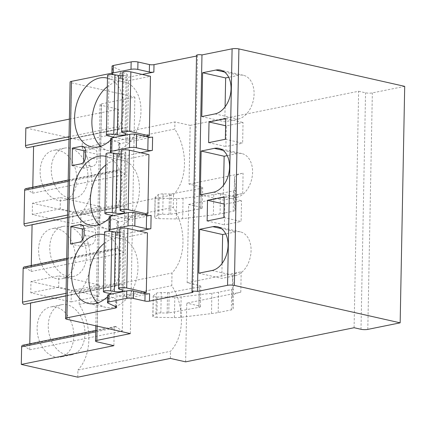 <?xml version="1.0" encoding="UTF-8"?>
<svg xmlns="http://www.w3.org/2000/svg" width="426" height="426" viewBox="0 0 426 426"><rect width="100%" height="100%" fill="white"/><g stroke="black" fill="none" stroke-linecap="round" stroke-linejoin="round"><path stroke-width="0.32" stroke-dasharray="2.13 1.6" d="M97.144 326.114L101.409 103.907A4.808 1.028 -178.9 0 0 100.051 104.594A4.808 1.028 -178.9 0 0 101.516 105.366L118.439 109.184L118.103 126.772A1.922 1.358 78.5 0 0 119.866 128.971A1.922 1.358 78.5 0 0 119.903 128.966L126.187 127.443L125.281 174.436L119.11 170.107A1.922 1.358 78.5 0 0 118.247 169.894A1.922 1.358 78.5 0 0 117.246 171.465L68.181 181.407M113.902 345.667L114.237 328.079L95.69 331.833M117.246 171.465L116.602 205.082A1.922 1.358 78.5 0 0 118.364 207.276A1.922 1.358 78.5 0 0 118.396 207.27L124.68 205.747L123.78 252.74L117.608 248.411A1.922 1.358 78.5 0 0 116.74 248.198A1.922 1.358 78.5 0 0 115.739 249.769L115.095 283.386A1.922 1.358 78.5 0 0 116.857 285.58A1.922 1.358 78.5 0 0 116.894 285.574L123.178 284.051L122.278 331.045L116.106 326.715A1.922 1.358 78.5 0 0 115.238 326.502A1.922 1.358 78.5 0 0 114.237 328.079M69.379 119.126L118.439 109.184M22.637 345.262A1.922 1.358 -101.5 0 1 23.505 345.475L116.106 326.715M82.181 147.817A46.503 32.754 -101.5 0 1 80.919 213.442L173.52 194.682A46.503 32.754 -101.5 0 0 174.777 129.057L82.181 147.817L82.314 140.697L25.842 127.944M27.301 147.726L33.579 146.453M32.797 187.206L32.685 193.196L26.513 188.867L119.11 170.107M25.645 188.654A1.922 1.358 -101.5 0 1 26.513 188.867M25.8 226.03L32.078 224.758M31.295 265.51L31.178 271.5L25.006 267.171L117.608 248.411M24.138 266.958A1.922 1.358 -101.5 0 1 25.006 267.171M24.293 304.334L30.571 303.062M29.788 343.814L29.676 349.805L23.505 345.475M77.777 377.175L77.91 370.05L170.512 351.29A46.503 32.754 -101.5 0 0 171.774 285.665L172.013 272.986A46.503 32.754 -101.5 0 0 173.275 207.361L173.52 194.682M80.919 213.442L80.674 226.121A46.503 32.754 -101.5 0 1 79.417 291.746L79.172 304.425A46.503 32.754 -101.5 0 1 77.91 370.05M30.986 281.517L71.344 290.628L71.126 301.906L30.768 292.795L30.986 281.517L58.879 275.867L99.231 284.978L99.018 296.256L58.66 287.145L58.879 275.867M32.488 203.213L72.846 212.324L72.628 223.602L32.275 214.491L32.488 203.213L60.38 197.563L100.738 206.674L100.52 217.952L60.167 208.841L60.38 197.563M54.975 356.977A25.549 17.993 -101.5 0 1 37.254 331.742A25.549 17.993 -101.5 0 1 50.385 306.986A25.549 17.993 -101.5 0 1 55.934 307.077A25.549 17.993 -101.5 0 1 73.661 332.317A25.549 17.993 -101.5 0 1 60.529 357.068A25.549 17.993 -101.5 0 1 54.975 356.977M56.482 278.673A25.549 17.993 -101.5 0 1 38.755 253.433A25.549 17.993 -101.5 0 1 51.887 228.682A25.549 17.993 -101.5 0 1 57.441 228.773A25.549 17.993 -101.5 0 1 75.162 254.008A25.549 17.993 -101.5 0 1 62.031 278.764A25.549 17.993 -101.5 0 1 56.482 278.673M57.984 200.369A25.549 17.993 -101.5 0 1 40.262 175.129A25.549 17.993 -101.5 0 1 53.388 150.378A25.549 17.993 -101.5 0 1 58.942 150.469A25.549 17.993 -101.5 0 1 76.669 175.704A25.549 17.993 -101.5 0 1 63.538 200.46A25.549 17.993 -101.5 0 1 57.984 200.369M185.63 361.855L186.758 303.131L240.802 292.183A30.464 6.518 -178.9 0 0 232.218 296.533A30.464 6.518 -178.9 0 0 232.223 296.661L233.123 308.941A6.417 1.374 1.1 0 1 233.123 308.967A6.417 1.374 1.1 0 1 231.318 309.883L218.187 312.546A38.484 8.232 1.1 0 1 211.482 313.6L180.762 317.301A12.024 2.572 1.1 0 1 174.41 317.599L156.859 317.338L157.253 296.975A4.01 0.857 1.1 0 1 153.195 296.043A4.01 0.857 1.1 0 1 153.317 295.836L156.342 293.317A5.144 1.102 1.1 0 1 161.246 292.577L167.551 292.667A2.407 0.517 -178.9 0 0 169.165 292.555L199.299 287.007A4.808 1.028 -178.9 0 0 200.806 286.293A4.808 1.028 -178.9 0 0 199.341 285.521L187.147 282.768L188.654 204.464L242.698 193.516A30.464 6.518 -178.9 0 0 234.114 197.872A30.464 6.518 -178.9 0 0 234.114 197.999L235.019 210.279A6.417 1.374 1.1 0 1 235.019 210.306A6.417 1.374 1.1 0 1 233.208 211.221L220.077 213.879A38.484 8.232 1.1 0 1 213.373 214.938L182.653 218.639A12.024 2.572 1.1 0 1 176.305 218.937L158.754 218.671A4.01 0.857 -178.9 0 1 154.702 217.739L155.091 197.376A4.01 0.857 1.1 0 1 155.213 197.174L158.232 194.655A5.144 1.102 1.1 0 1 163.137 193.91L169.441 194.006A2.407 0.517 -178.9 0 0 171.055 193.894L201.194 188.345A4.808 1.028 -178.9 0 0 202.696 187.632A4.808 1.028 -178.9 0 0 201.237 186.86L189.043 184.107L190.172 125.377L174.916 121.937L174.777 129.057M156.859 317.338A4.01 0.857 -178.9 0 1 152.806 316.401A4.01 0.857 -178.9 0 1 152.929 316.198L155.948 313.674A5.144 1.102 1.1 0 1 160.852 312.934L167.157 313.03A2.407 0.517 -178.9 0 0 168.771 312.918L198.91 307.37A4.808 1.028 -178.9 0 0 200.412 306.651A4.808 1.028 -178.9 0 0 198.953 305.884L186.758 303.131M155.213 197.174L154.819 217.532L157.844 215.013A5.144 1.102 1.1 0 1 162.748 214.273L169.053 214.363A2.407 0.517 -178.9 0 0 170.666 214.251L200.8 208.703A4.808 1.028 -178.9 0 0 202.307 207.989A4.808 1.028 -178.9 0 0 200.843 207.217L188.654 204.464M170.373 358.415L170.512 351.29M354.097 327.727L358.639 91.249L190.172 125.377M189.043 184.107L243.086 173.158A30.464 6.518 -178.9 0 0 234.502 177.509A30.464 6.518 -178.9 0 0 234.508 177.642L235.408 189.916A6.417 1.374 1.1 0 1 235.408 189.943A6.417 1.374 1.1 0 1 233.602 190.859L220.471 193.521A38.484 8.232 1.1 0 1 213.767 194.581L183.047 198.276A12.024 2.572 1.1 0 1 176.694 198.575L159.143 198.314A4.01 0.857 1.1 0 1 155.091 197.376M187.147 282.768L241.196 271.82A30.464 6.518 -178.9 0 0 232.607 276.176A30.464 6.518 -178.9 0 0 232.612 276.304L233.512 288.583A6.417 1.374 1.1 0 1 233.517 288.61A6.417 1.374 1.1 0 1 231.707 289.526L218.575 292.183A38.484 8.232 1.1 0 1 211.871 293.242L181.151 296.943A12.024 2.572 1.1 0 1 174.798 297.242L157.253 296.975M404.7 86.356L372.345 92.911A4.808 1.028 1.1 0 1 365.545 92.809L358.639 91.249M192.973 292.311L197.515 55.833A3.206 0.687 1.1 0 1 196.54 55.321M113.678 74.656L120.601 77.857A4.808 1.028 1.1 0 1 121.08 78.315A4.808 1.028 1.1 0 1 119.722 79.002L142.252 74.438M196.524 56.035L197.515 55.833M116.202 306.896L116.346 299.457A4.808 1.028 1.1 0 1 116.825 299.915A4.808 1.028 1.1 0 1 115.467 300.607L149.606 293.69M111.926 73.171L119.866 71.563A4.808 1.028 -178.9 0 0 121.224 70.876A4.808 1.028 -178.9 0 0 120.744 70.418L112.539 66.621A4.808 1.028 1.1 0 1 112.059 66.163M139.249 231.046L116.713 235.61A4.808 1.028 1.1 0 0 118.071 234.923A4.808 1.028 1.1 0 0 117.597 234.465L117.853 221.153A4.808 1.028 1.1 0 1 118.327 221.611A4.808 1.028 1.1 0 1 116.969 222.297L151.113 215.386M140.75 152.742L118.22 157.306A4.808 1.028 1.1 0 0 119.573 156.619A4.808 1.028 1.1 0 0 119.099 156.161L119.355 142.848A4.808 1.028 1.1 0 1 119.828 143.306A4.808 1.028 1.1 0 1 118.476 143.993L152.614 137.081M104.519 232.133A4.808 1.028 -178.9 0 0 105.983 232.905L125.574 237.325L124.429 296.837L142.822 293.115M125.574 237.325L147.439 232.9M106.026 153.829A4.808 1.028 -178.9 0 0 107.485 154.601L127.076 159.02L125.936 218.533L144.329 214.81M127.076 159.02L148.946 154.595M107.528 75.524A4.808 1.028 -178.9 0 0 108.992 76.297L128.583 80.716L127.438 140.229L145.83 136.506M128.583 80.716L150.447 76.286M107.64 296.587A35.278 23.877 -77.3 0 0 109.7 294.377M110.307 293.652A35.278 23.877 -77.3 0 0 120.478 258.582A35.278 23.877 -77.3 0 0 104.471 234.753M109.141 218.282A35.278 23.877 -77.3 0 0 111.207 216.073M111.814 215.348A35.278 23.877 -77.3 0 0 121.98 180.278A35.278 23.877 -77.3 0 0 105.973 156.448M110.643 139.978A35.278 23.877 -77.3 0 0 112.709 137.768M113.316 137.044A35.278 23.877 -77.3 0 0 123.481 101.974A35.278 23.877 -77.3 0 0 107.474 78.144M116.346 299.457L108.14 295.66A4.808 1.028 1.1 0 1 107.666 295.202M117.853 221.153L109.642 217.356A4.808 1.028 1.1 0 1 109.168 216.898M117.597 234.465L110.675 231.265M119.355 142.848L111.149 139.052A4.808 1.028 1.1 0 1 110.669 138.594M119.099 156.161L112.176 152.961M82.314 140.697L174.916 121.937M101.409 103.907L134.877 97.128L71.552 82.83A4.808 1.028 1.1 0 1 70.088 82.064M130.34 333.606L134.877 97.128M111.713 293.967L124.429 296.837M119.695 229.06A4.808 1.028 -178.9 0 0 120.521 229.657L123.162 230.461A5.57 1.193 1.1 0 1 124.275 231.201A5.57 1.193 1.1 0 1 119.631 232.287M119.381 289.169L120.521 229.657M113.215 215.662L125.936 218.533M121.197 150.756A4.808 1.028 -178.9 0 0 122.028 151.352L124.669 152.157A5.57 1.193 1.1 0 1 125.782 152.897A5.57 1.193 1.1 0 1 121.133 153.983M120.883 210.865L122.028 151.352M114.722 137.358L127.438 140.229M122.699 72.452A4.808 1.028 -178.9 0 0 123.529 73.048L126.171 73.852A5.57 1.193 1.1 0 1 127.283 74.593A5.57 1.193 1.1 0 1 122.64 75.679M122.384 132.561L123.529 73.048M97.565 302.939A35.278 23.877 -77.3 0 0 105.648 307.338A35.278 23.877 -77.3 0 0 112.752 307.38A35.278 23.877 -77.3 0 0 137.598 273.071A35.278 23.877 -77.3 0 0 121.181 238.517A35.278 23.877 -77.3 0 0 114.077 238.475A35.278 23.877 -77.3 0 0 104.306 243.257M99.066 224.635A35.278 23.877 -77.3 0 0 107.15 229.034A35.278 23.877 -77.3 0 0 114.259 229.076A35.278 23.877 -77.3 0 0 139.1 194.767A35.278 23.877 -77.3 0 0 122.688 160.213A35.278 23.877 -77.3 0 0 115.579 160.171A35.278 23.877 -77.3 0 0 105.808 164.953M100.573 146.331A35.278 23.877 -77.3 0 0 108.651 150.729A35.278 23.877 -77.3 0 0 115.76 150.772A35.278 23.877 -77.3 0 0 140.601 116.463A35.278 23.877 -77.3 0 0 124.19 81.909A35.278 23.877 -77.3 0 0 117.086 81.867A35.278 23.877 -77.3 0 0 107.315 86.648M70.546 243.949L82.058 246.553L90.988 244.742A6.417 4.34 -77.3 0 0 95.568 237.575L95.664 232.564A6.417 4.34 -77.3 0 0 92.612 227.207A6.417 4.34 -77.3 0 0 91.324 227.202L84.076 228.671M82.181 240.339L82.058 246.553M72.053 165.645L83.565 168.243L92.49 166.438A6.417 4.34 -77.3 0 0 97.075 159.271L97.171 154.26A6.417 4.34 -77.3 0 0 94.119 148.903A6.417 4.34 -77.3 0 0 92.825 148.898L85.583 150.367M83.682 162.034L83.565 168.243M198.772 273.199L221.802 278.396L235.035 275.713A22.45 15.198 -77.3 0 0 250.845 253.88A22.45 15.198 -77.3 0 0 240.402 231.893A22.45 15.198 -77.3 0 0 235.876 231.866L225.721 233.922M222.09 263.433L221.802 278.396M200.279 194.895L223.304 200.092L236.542 197.408A22.45 15.198 -77.3 0 0 252.346 175.576A22.45 15.198 -77.3 0 0 241.904 153.589A22.45 15.198 -77.3 0 0 237.383 153.562L227.223 155.618M223.591 185.129L223.304 200.092M201.78 116.591L224.806 121.788L238.043 119.104A22.45 15.198 -77.3 0 0 253.853 97.272A22.45 15.198 -77.3 0 0 243.406 75.285A22.45 15.198 -77.3 0 0 238.885 75.253L228.73 77.314M225.093 106.825L224.806 121.788M223.858 217.569L241.132 221.472L241.526 200.795L224.795 204.187L224.395 224.859L241.132 221.472M224.257 196.897L241.526 200.795M207.127 220.961L224.395 224.859M224.119 204.038L224.795 204.187M225.365 139.265L242.634 143.168L243.033 122.491L226.297 125.883L225.897 146.555L242.634 143.168M225.759 118.593L243.033 122.491M208.628 142.657L225.897 146.555M225.626 125.734L226.297 125.883M80.674 226.121L173.275 207.361M79.417 291.746L172.013 272.986M79.172 304.425L171.774 285.665M33.585 146.203L126.187 127.443M32.685 193.196L125.281 174.436M32.083 224.507L124.68 205.747M31.178 271.5L123.78 252.74M30.576 302.811L123.178 284.051M29.676 349.805L122.278 331.045M71.344 290.628L99.231 284.978M30.768 292.795L58.66 287.145M71.126 301.906L99.018 296.256M72.846 212.324L100.738 206.674M32.275 214.491L60.167 208.841M72.628 223.602L100.52 217.952M66.136 354.72A25.549 17.993 -101.5 0 1 48.41 329.479A25.549 17.993 -101.5 0 1 61.541 304.728A25.549 17.993 -101.5 0 1 67.09 304.814A25.549 17.993 -101.5 0 1 84.817 330.054A25.549 17.993 -101.5 0 1 71.685 354.805A25.549 17.993 -101.5 0 1 66.136 354.72M67.638 276.415A25.549 17.993 -101.5 0 1 49.911 251.175A25.549 17.993 -101.5 0 1 63.043 226.424A25.549 17.993 -101.5 0 1 68.597 226.51A25.549 17.993 -101.5 0 1 86.318 251.75A25.549 17.993 -101.5 0 1 73.192 276.501A25.549 17.993 -101.5 0 1 67.638 276.415M69.14 198.111A25.549 17.993 -101.5 0 1 51.418 172.871A25.549 17.993 -101.5 0 1 64.55 148.12A25.549 17.993 -101.5 0 1 70.098 148.205A25.549 17.993 -101.5 0 1 87.825 173.446A25.549 17.993 -101.5 0 1 74.694 198.196A25.549 17.993 -101.5 0 1 69.14 198.111M96.974 341.844L101.516 105.366M115.739 249.769L66.68 259.711M115.095 283.386L66.035 293.322M116.602 205.082L67.537 215.018M118.103 126.772L69.039 136.714M198.953 305.884L199.341 285.521M201.237 186.86L200.843 207.217M242.698 193.516L243.086 173.158M240.802 292.183L241.196 271.82M232.223 296.661L232.612 276.304M198.91 307.37L199.299 287.007M168.771 312.918L169.165 292.555M167.157 313.03L167.551 292.667M160.852 312.934L161.246 292.577M155.948 313.674L156.342 293.317M152.929 316.198L153.317 295.836M174.41 317.599L174.798 297.242M180.762 317.301L181.151 296.943M211.482 313.6L211.871 293.242M218.187 312.546L218.575 292.183M231.318 309.883L231.707 289.526M233.123 308.941L233.512 288.583M361.003 329.287L365.545 92.809M367.803 329.389L372.345 92.911M119.722 79.002L119.866 71.563M115.355 306.502L115.467 300.607M116.713 235.61L116.969 222.297M118.22 157.306L118.476 143.993M120.601 77.857L120.744 70.418M107.996 303.099L108.14 295.66M109.386 230.668L109.642 217.356M112.395 74.06L112.539 66.621M110.893 152.364L111.149 139.052M67.01 319.308L71.552 82.83M104.839 292.417L105.983 232.905M122.022 289.973L123.162 230.461M106.346 214.113L107.485 154.601M123.524 211.669L124.669 152.157M107.847 135.809L108.992 76.297M125.026 133.365L126.171 73.852M84.151 229.965L95.664 232.564M82.271 225.157L91.324 227.202M84.055 234.976L95.568 237.575M79.47 242.144L90.988 244.742M85.653 151.661L97.171 154.26M83.773 146.853L92.825 148.898M85.557 156.672L97.075 159.271M80.977 163.84L92.49 166.438M212.01 270.515L235.035 275.713M221.467 228.613L235.876 231.866M213.511 192.211L236.542 197.408M222.974 150.309L237.383 153.562M215.013 113.907L238.043 119.104M224.475 72.005L238.885 75.253M201.194 188.345L200.8 208.703M234.508 177.642L234.114 197.999M235.408 189.916L235.019 210.279M233.602 190.859L233.208 211.221M220.471 193.521L220.077 213.879M213.767 194.581L213.373 214.938M183.047 198.276L182.653 218.639M176.694 198.575L176.305 218.937M159.143 198.314L158.754 218.671M158.232 194.655L157.844 215.013M163.137 193.91L162.748 214.273M169.441 194.006L169.053 214.363M171.055 193.894L170.666 214.251M119.866 128.971L68.991 139.281L119.903 128.966M118.364 207.276L67.489 217.585L118.396 207.27M116.857 285.58L65.982 295.889L116.894 285.574M100.051 104.594L95.807 325.81M115.238 326.502L95.717 330.459M232.218 296.533L232.607 276.176M200.412 306.651L200.806 286.293M152.806 316.401L153.195 296.043M233.123 308.967L233.517 288.61M116.681 307.354L116.825 299.915M118.071 234.923L118.327 221.611M121.08 78.315L121.224 70.876M119.573 156.619L119.828 143.306M124.275 231.201L123.135 290.713M125.782 152.897L124.637 212.409M127.283 74.593L126.144 134.105M121.181 238.517L103.912 234.619M105.648 307.338L88.374 303.44M122.688 160.213L105.414 156.315M107.15 229.034L89.881 225.136M124.19 81.909L106.921 78.011M108.651 150.729L91.382 146.832M92.612 227.207L81.1 224.608M94.119 148.903L82.607 146.304M240.402 231.893L217.372 226.691M241.904 153.589L218.879 148.386M243.406 75.285L220.38 70.082M202.307 207.989L202.696 187.632M234.114 197.872L234.502 177.509M235.019 210.306L235.408 189.943M118.247 169.894L68.208 180.028M116.74 248.198L66.706 258.337M61.541 304.728L50.385 306.986M71.685 354.805L60.529 357.068M63.043 226.424L51.887 228.682M73.192 276.501L62.031 278.764M64.55 148.12L53.388 150.378M74.694 198.196L63.538 200.46"/><path stroke-width="0.64" d="M197.44 291.411A3.206 0.687 1.1 0 0 193.963 291.203A3.206 0.687 1.1 0 0 191.998 291.799A3.206 0.687 1.1 0 0 192.973 292.311L149.462 301.129A3.206 0.687 -178.9 0 1 144.931 301.06L133.418 298.461A4.808 1.028 1.1 0 0 126.618 298.36L108.875 301.954A4.808 1.028 1.1 0 0 107.522 302.641A4.808 1.028 1.1 0 0 107.996 303.099L116.202 306.896A4.808 1.028 -178.9 0 1 116.681 307.354A4.808 1.028 -178.9 0 1 115.324 308.041L66.903 317.855A4.808 1.028 1.1 0 0 65.551 318.541A4.808 1.028 1.1 0 0 67.01 319.308L130.34 333.606L96.867 340.385A4.808 1.028 -178.9 0 0 95.515 341.072A4.808 1.028 -178.9 0 0 96.974 341.844L113.902 345.667L21.3 364.427L77.777 377.175L170.373 358.415L185.63 361.855L354.097 327.727L361.003 329.287A4.808 1.028 1.1 0 0 367.803 329.389L400.158 322.833L404.7 86.356L238.901 48.926A4.808 1.028 1.1 0 0 232.101 48.825L201.977 54.927L197.44 291.411L227.559 285.303A4.808 1.028 1.1 0 1 234.364 285.409L400.158 322.833M21.3 364.427L21.635 346.839A1.922 1.358 -101.5 0 1 22.637 345.262L95.717 330.459M24.261 304.34L65.982 295.889L24.293 304.334A1.922 1.358 -101.5 0 1 24.261 304.34A1.922 1.358 -101.5 0 1 22.498 302.146L23.142 268.529A1.922 1.358 -101.5 0 1 24.138 266.958L66.706 258.337M25.762 226.036L67.489 217.585L25.8 226.03A1.922 1.358 -101.5 0 1 25.762 226.036A1.922 1.358 -101.5 0 1 24 223.836L24.644 190.225A1.922 1.358 -101.5 0 1 25.645 188.654L68.208 180.028M27.264 147.731L68.991 139.281L27.301 147.726A1.922 1.358 -101.5 0 1 27.264 147.731A1.922 1.358 -101.5 0 1 25.501 145.532L25.842 127.944L69.379 119.126M33.579 146.453L32.797 187.206M32.078 224.758L31.295 265.51M30.571 303.062L29.788 343.814M198.772 273.199L212.01 270.515A22.45 15.198 -77.3 0 0 227.819 248.683A22.45 15.198 -77.3 0 0 217.372 226.691A22.45 15.198 -77.3 0 0 212.851 226.664L199.613 229.348L198.772 273.199M200.279 194.895L213.511 192.211A22.45 15.198 -77.3 0 0 229.321 170.379A22.45 15.198 -77.3 0 0 218.879 148.386A22.45 15.198 -77.3 0 0 214.353 148.36L201.12 151.044L200.279 194.895M201.78 116.591L215.013 113.907A22.45 15.198 -77.3 0 0 230.823 92.075A22.45 15.198 -77.3 0 0 220.38 70.082A22.45 15.198 -77.3 0 0 215.86 70.056L202.622 72.739L201.78 116.591M223.858 217.569L224.257 196.897L207.521 200.289L207.127 220.961L223.858 217.569M225.365 139.265L225.759 118.593L209.028 121.985L208.628 142.657L225.365 139.265M191.998 291.799L196.54 55.321A3.206 0.687 1.1 0 1 198.505 54.725A3.206 0.687 1.1 0 1 201.977 54.927M142.252 74.438L153.861 72.085A3.206 0.687 1.1 0 1 149.329 72.021L149.473 64.582A3.206 0.687 -178.9 0 0 154.004 64.645L196.524 56.035M65.551 318.541L70.088 82.064A4.808 1.028 1.1 0 1 71.446 81.371L111.926 73.171M139.249 231.046L150.857 228.698A3.206 0.687 1.1 0 1 146.32 228.629L146.576 215.316A3.206 0.687 1.1 0 0 151.113 215.386L150.857 228.698M140.75 152.742L152.359 150.389A3.206 0.687 1.1 0 1 147.822 150.325L148.078 137.012A3.206 0.687 1.1 0 0 152.614 137.081L152.359 150.389M142.822 293.115L146.299 292.406L126.708 287.987A4.808 1.028 -178.9 0 0 121.495 287.683A4.808 1.028 -178.9 0 0 118.55 288.572A4.808 1.028 -178.9 0 0 119.381 289.169L122.022 289.973A5.57 1.193 1.1 0 1 123.135 290.713A5.57 1.193 1.1 0 1 120.121 291.709A5.57 1.193 1.1 0 1 114.365 291.522L110.76 290.915A4.808 1.028 -178.9 0 0 105.877 290.793A4.808 1.028 -178.9 0 0 103.38 291.645A4.808 1.028 -178.9 0 0 104.839 292.417L111.713 293.967M126.708 287.987L127.848 228.474L147.439 232.9L146.299 292.406M144.329 214.81L147.801 214.102L128.21 209.683A4.808 1.028 -178.9 0 0 122.997 209.379A4.808 1.028 -178.9 0 0 120.052 210.268A4.808 1.028 -178.9 0 0 120.883 210.865L123.524 211.669A5.57 1.193 1.1 0 1 124.637 212.409A5.57 1.193 1.1 0 1 121.628 213.405A5.57 1.193 1.1 0 1 115.867 213.218L112.262 212.611A4.808 1.028 -178.9 0 0 107.379 212.489A4.808 1.028 -178.9 0 0 104.881 213.341A4.808 1.028 -178.9 0 0 106.346 214.113L113.215 215.662M128.21 209.683L129.355 150.17L148.946 154.595L147.801 214.102M145.83 136.506L149.308 135.798L129.717 131.378A4.808 1.028 -178.9 0 0 124.498 131.075A4.808 1.028 -178.9 0 0 121.559 131.964A4.808 1.028 -178.9 0 0 122.384 132.561L125.026 133.365A5.57 1.193 1.1 0 1 126.144 134.105A5.57 1.193 1.1 0 1 123.13 135.101A5.57 1.193 1.1 0 1 117.368 134.914L113.769 134.307A4.808 1.028 -178.9 0 0 108.886 134.185A4.808 1.028 -178.9 0 0 106.383 135.037A4.808 1.028 -178.9 0 0 107.847 135.809L114.722 137.358M129.717 131.378L130.857 71.866L150.447 76.286L149.308 135.798M104.471 234.753A35.278 23.877 -77.3 0 0 103.912 234.619A35.278 23.877 -77.3 0 0 96.808 234.577A35.278 23.877 -77.3 0 0 71.962 268.886A35.278 23.877 -77.3 0 0 88.374 303.44A35.278 23.877 -77.3 0 0 95.483 303.482A35.278 23.877 -77.3 0 0 107.64 296.587M109.7 294.377A35.278 23.877 -77.3 0 0 110.307 293.652M105.973 156.448A35.278 23.877 -77.3 0 0 105.414 156.315A35.278 23.877 -77.3 0 0 98.31 156.273A35.278 23.877 -77.3 0 0 73.469 190.582A35.278 23.877 -77.3 0 0 89.881 225.136A35.278 23.877 -77.3 0 0 96.984 225.178A35.278 23.877 -77.3 0 0 109.141 218.282M111.207 216.073A35.278 23.877 -77.3 0 0 111.814 215.348M107.474 78.144A35.278 23.877 -77.3 0 0 106.921 78.011A35.278 23.877 -77.3 0 0 99.812 77.969A35.278 23.877 -77.3 0 0 74.971 112.278A35.278 23.877 -77.3 0 0 91.382 146.832A35.278 23.877 -77.3 0 0 98.491 146.874A35.278 23.877 -77.3 0 0 110.643 139.978M112.709 137.768A35.278 23.877 -77.3 0 0 113.316 137.044M84.151 229.965A6.417 4.34 -77.3 0 0 81.1 224.608A6.417 4.34 -77.3 0 0 79.811 224.603L70.881 226.408L70.546 243.949L79.47 242.144A6.417 4.34 -77.3 0 0 84.055 234.976L84.151 229.965M85.653 151.661A6.417 4.34 -77.3 0 0 82.607 146.304A6.417 4.34 -77.3 0 0 81.313 146.299L72.388 148.104L72.053 165.645L80.977 163.84A6.417 4.34 -77.3 0 0 85.557 156.672L85.653 151.661M149.462 301.129L149.606 293.69A3.206 0.687 1.1 0 1 145.074 293.62L133.562 291.022A4.808 1.028 1.1 0 0 126.756 290.921L109.019 294.515A4.808 1.028 1.1 0 0 107.666 295.202L107.522 302.641M110.675 231.265L109.386 230.668A4.808 1.028 1.1 0 1 108.912 230.21A4.808 1.028 1.1 0 1 110.265 229.518L128.008 225.929A4.808 1.028 1.1 0 1 134.808 226.03L146.32 228.629M113.678 74.656L112.395 74.06A4.808 1.028 1.1 0 1 111.921 73.597A4.808 1.028 1.1 0 1 113.273 72.91L131.011 69.321A4.808 1.028 1.1 0 1 137.816 69.422L149.329 72.021M112.176 152.961L110.893 152.364A4.808 1.028 1.1 0 1 110.414 151.906A4.808 1.028 1.1 0 1 111.772 151.214L129.509 147.625A4.808 1.028 1.1 0 1 136.309 147.726L147.822 150.325M108.912 230.21L109.168 216.898A4.808 1.028 1.1 0 1 110.52 216.211L128.263 212.617A4.808 1.028 1.1 0 1 135.063 212.718L146.576 215.316M111.921 73.597L112.059 66.163A4.808 1.028 1.1 0 1 113.417 65.471L131.155 61.882A4.808 1.028 1.1 0 1 137.955 61.983L149.473 64.582M110.414 151.906L110.669 138.594A4.808 1.028 1.1 0 1 112.027 137.907L129.765 134.312A4.808 1.028 1.1 0 1 136.565 134.414L148.078 137.012M127.848 228.474A4.808 1.028 -178.9 0 0 122.635 228.171A4.808 1.028 -178.9 0 0 119.695 229.06L118.55 288.572M119.631 232.287A5.57 1.193 1.1 0 1 115.505 232.01L111.9 231.403A4.808 1.028 -178.9 0 0 107.017 231.281A4.808 1.028 -178.9 0 0 104.519 232.133L103.38 291.645M110.76 290.915L111.9 231.403M129.355 150.17A4.808 1.028 -178.9 0 0 124.142 149.867A4.808 1.028 -178.9 0 0 121.197 150.756L120.052 210.268M121.133 153.983A5.57 1.193 1.1 0 1 117.012 153.706L113.407 153.099A4.808 1.028 -178.9 0 0 108.523 152.977A4.808 1.028 -178.9 0 0 106.026 153.829L104.881 213.341M112.262 212.611L113.407 153.099M130.857 71.866A4.808 1.028 -178.9 0 0 125.643 71.563A4.808 1.028 -178.9 0 0 122.699 72.452L121.559 131.964M122.64 75.679A5.57 1.193 1.1 0 1 118.513 75.402L114.908 74.795A4.808 1.028 -178.9 0 0 110.025 74.672A4.808 1.028 -178.9 0 0 107.528 75.524L106.383 135.037M113.769 134.307L114.908 74.795M104.306 243.257A35.278 23.877 -77.3 0 0 97.565 302.939M105.808 164.953A35.278 23.877 -77.3 0 0 99.066 224.635M107.315 86.648A35.278 23.877 -77.3 0 0 100.573 146.331M70.881 226.408L82.399 229.012L82.181 240.339M84.076 228.671L82.399 229.012M72.388 148.104L83.901 150.708L83.682 162.034M85.583 150.367L83.901 150.708M199.613 229.348L222.644 234.545L222.09 263.433M225.721 233.922L222.644 234.545M201.12 151.044L224.145 156.241L223.591 185.129M227.223 155.618L224.145 156.241M202.622 72.739L225.647 77.937L225.093 106.825M228.73 77.314L225.647 77.937M207.521 200.289L224.119 204.038M209.028 121.985L225.626 125.734M96.867 340.385L97.144 326.114M95.69 331.833L21.635 346.839M66.68 259.711L23.142 268.529M66.035 293.322L22.498 302.146M68.181 181.407L24.644 190.225M67.537 215.018L24 223.836M69.039 136.714L25.501 145.532M234.364 285.409L238.901 48.926M227.559 285.303L232.101 48.825M153.861 72.085L154.004 64.645M115.324 308.041L115.355 306.502M66.903 317.855L71.446 81.371M144.931 301.06L145.074 293.62M108.875 301.954L109.019 294.515M110.265 229.518L110.52 216.211M113.273 72.91L113.417 65.471M111.772 151.214L112.027 137.907M126.618 298.36L126.756 290.921M128.008 225.929L128.263 212.617M131.011 69.321L131.155 61.882M129.509 147.625L129.765 134.312M133.418 298.461L133.562 291.022M134.808 226.03L135.063 212.718M137.816 69.422L137.955 61.983M136.309 147.726L136.565 134.414M114.365 291.522L115.505 232.01M115.867 213.218L117.012 153.706M117.368 134.914L118.513 75.402M79.811 224.603L82.271 225.157M81.313 146.299L83.773 146.853M212.851 226.664L221.467 228.613M214.353 148.36L222.974 150.309M215.86 70.056L224.475 72.005M95.807 325.81L95.515 341.072"/></g></svg>
